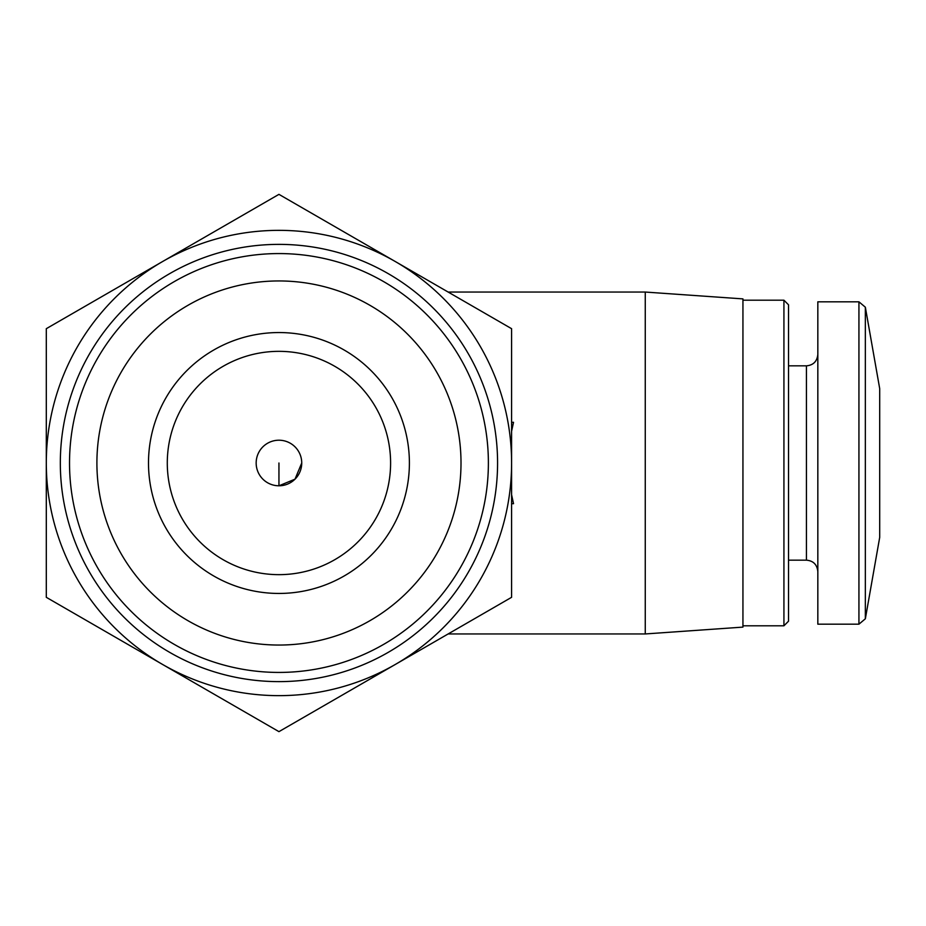 <?xml version="1.0" encoding="UTF-8"?>
<svg xmlns="http://www.w3.org/2000/svg" width="926" height="926" viewBox="0 0 926 926"><rect width="100%" height="100%" fill="white"/><g stroke="black" fill="none" stroke-linecap="round" stroke-linejoin="round"><path stroke-width="1.39" d="M511.592 422.302L513.536 422.302L511.592 431.25M511.592 503.698L513.536 503.698L511.592 494.75M46.3 597.316L46.3 328.684L278.946 194.356L511.592 328.684L511.592 597.316L278.946 731.644L46.3 597.316M409.396 463A130.45 130.45 0 0 0 213.721 350.028A130.45 130.45 0 0 0 213.721 575.972A130.45 130.45 0 0 0 409.396 463M461.009 463A182.063 182.063 0 0 0 187.92 305.337A182.063 182.063 0 0 0 187.92 620.663A182.063 182.063 0 0 0 461.009 463M488.384 463A209.426 209.426 0 0 0 174.238 281.631A209.426 209.426 0 0 0 174.238 644.369A209.426 209.426 0 0 0 488.384 463M497.575 463A218.629 218.629 0 0 0 169.632 273.668A218.629 218.629 0 0 0 169.632 652.332A218.629 218.629 0 0 0 497.575 463M395.275 664.474A232.646 232.646 0 0 0 395.275 261.526A232.646 232.646 0 0 0 46.3 463A232.646 232.646 0 0 0 395.275 664.474M448.161 292.049L645.26 292.049L645.26 633.951L448.161 633.951M645.26 292.049L742.941 298.89L742.941 627.11L645.26 633.951M742.941 300.198L783.928 300.198L783.928 625.802L742.941 625.802M783.928 300.198L788.524 304.804L788.524 621.196L783.928 625.802M858.934 301.818L817.832 301.818L817.832 624.182L858.934 624.182L865.347 618.799L865.347 307.2L858.934 301.818L858.934 624.182M865.347 307.2L879.7 388.631L879.7 537.369L865.347 618.799M301.737 463A22.791 22.791 0 0 0 267.556 443.265A22.791 22.791 0 0 0 267.556 482.735A22.791 22.791 0 0 0 301.737 463L295 479.182L278.946 485.791L278.946 463M390.598 463A111.652 111.652 0 0 0 223.12 366.302A111.652 111.652 0 0 0 223.12 559.698A111.652 111.652 0 0 0 390.598 463M788.524 365.839L806.442 365.839L806.442 560.161C813.294 560.774 817.091 564.571 817.832 571.562M788.524 560.161L806.442 560.161M806.442 365.839C813.294 365.226 817.091 361.429 817.832 354.438"/></g></svg>
